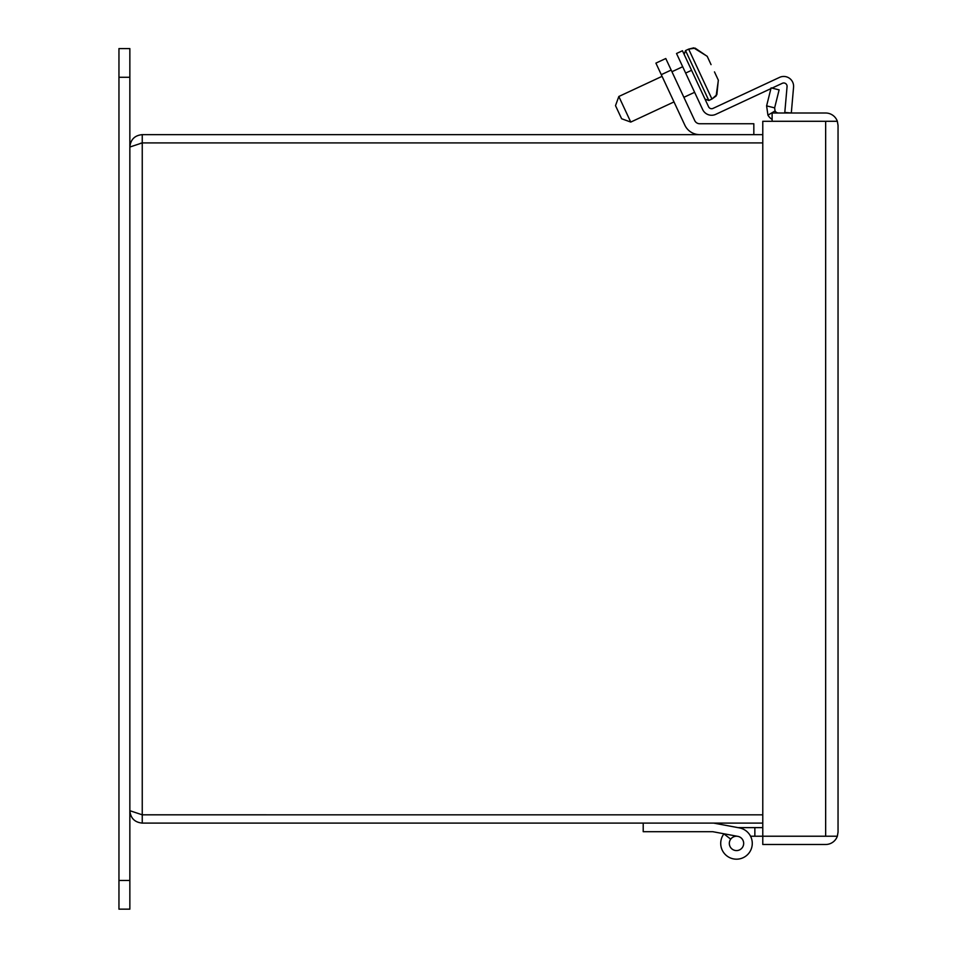 <?xml version="1.0" encoding="UTF-8"?>
<svg xmlns="http://www.w3.org/2000/svg" width="957" height="957" viewBox="0 0 957 957"><rect width="100%" height="100%" fill="white"/><g stroke="black" fill="none" stroke-linecap="round" stroke-linejoin="round"><path stroke-width="1.44" d="M684.841 125.164L673.991 101.921L630.759 122.077L621.619 118.74L615.507 105.641L618.832 96.49L662.065 76.333L661.287 74.67L671.168 70.064L665.785 58.521L655.904 63.126L684.841 125.164A16.413 16.413 0 0 0 699.711 134.638M671.168 70.064L694.722 120.558A5.503 5.503 0 0 0 699.711 123.74L753.829 123.74L753.829 134.638M716.434 123.74L718.109 123.74M732.356 123.74L733.84 123.74L732.356 123.74M118.955 880.464L118.955 909.15L129.853 909.15L129.853 77.266L118.955 77.266L118.955 880.464L129.853 880.464M129.853 77.266L129.853 48.592L118.955 48.592L118.955 77.266M729.33 843.404A7.166 7.166 0 0 1 736.495 836.227A7.166 7.166 0 0 1 743.673 843.404A7.166 7.166 0 0 1 736.495 850.57A7.166 7.166 0 0 1 729.33 843.404A7.166 7.166 0 0 1 736.495 836.227A7.166 7.166 0 0 1 743.673 843.404A7.166 7.166 0 0 1 736.495 850.57A7.166 7.166 0 0 1 729.33 843.404M838.045 125.403L837.339 121.276L838.045 125.403L838.045 832.1L837.339 836.227A12.393 12.393 0 0 1 825.652 844.493L762.777 844.493L762.777 836.227L754.858 836.227L754.858 827.626L737.955 827.626L713.611 823.092L739.39 827.889A15.779 15.779 0 0 1 751.377 848.644A15.779 15.779 0 0 1 729.031 857.305A15.779 15.779 0 0 1 723.911 833.882L730.717 839.157A7.166 7.166 0 0 0 733.158 849.756A7.166 7.166 0 0 0 743.278 845.749A7.166 7.166 0 0 0 737.811 836.358L712.809 831.705L643.212 831.705L643.212 823.092M754.858 827.626L762.777 827.626M737.153 836.227L736.495 836.227A7.166 7.166 0 0 0 730.717 839.157M754.858 836.227L750.551 836.227M838.045 832.1L837.339 836.215L825.652 836.215L837.339 836.227M837.339 121.288L825.652 121.288L837.339 121.276A12.393 12.393 0 0 0 825.652 113.01L772.12 113.01L772.12 121.276L825.975 121.288M762.777 836.227L825.652 836.227L762.777 836.215L762.777 121.288L825.652 121.288L825.652 836.215M772.12 119.422A12.393 12.393 0 0 1 767.933 115.139L766.605 105.88L774.632 107.878L775.062 110.964A4.127 4.127 0 0 0 778.639 113.01M774.632 107.878L779.118 89.874L771.103 87.877L766.605 105.88M775.062 110.964L767.933 115.139M762.777 134.638L142.246 134.638L142.246 142.904L129.853 147.031C130.595 139.507 134.722 135.38 142.246 134.638M762.777 142.904L142.246 142.904L762.777 142.916M129.853 147.031L129.853 810.699L142.246 814.814L142.246 823.092C134.722 822.362 130.595 818.223 129.853 810.699M140.523 143.287L142.246 142.916L142.246 814.814L762.777 814.838M142.246 823.092L762.777 823.092M779.572 77.373L713.013 108.404A3.326 3.326 0 0 1 708.587 106.801A3.326 3.326 0 0 0 713.013 108.404L779.572 77.373A9.869 9.869 0 0 1 793.568 87.171L791.307 113.01L784.8 112.448L787.061 86.609A3.326 3.326 0 0 0 782.336 83.295L772.024 88.104M708.587 106.801L682.449 50.745L676.527 53.508L702.665 109.565A9.869 9.869 0 0 0 715.776 114.338L770.911 88.63M694.615 92.303L683.872 97.315M618.832 96.49L630.759 122.077M704.998 99.109L708.814 100.497L685.535 50.577L684.147 54.393L685.535 50.577L688.657 49.118L711.936 99.038L708.814 100.497M693.825 47.97L707.187 56.284L709.867 62.026M711.051 64.633L707.235 56.367L695.165 48.149L688.657 49.118L693.765 47.85M718.36 80.244L715.68 74.502L718.36 80.244L716.135 95.82M716.195 95.939L711.936 99.038L716.865 94.671L718.324 80.149L714.472 71.895M695.464 94.121L702.665 109.565M791.307 113.01L793.568 87.171M699.711 123.74A5.503 5.503 0 0 1 694.722 120.558M718.133 832.686L712.809 831.705M829.779 836.227L808.27 836.215M685.643 73.067L691.576 70.304M682.688 66.715L671.946 71.727"/></g></svg>
